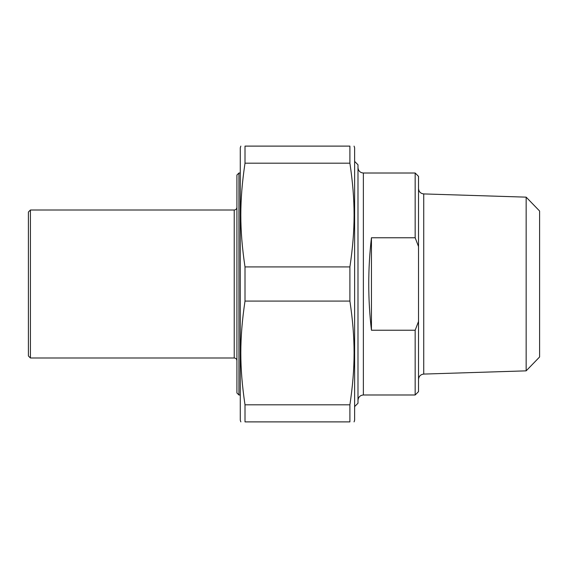 <?xml version="1.0" encoding="UTF-8"?>
<svg xmlns="http://www.w3.org/2000/svg" width="568" height="568" viewBox="0 0 568 568"><rect width="100%" height="100%" fill="white"/><g stroke="black" fill="none" stroke-linecap="round" stroke-linejoin="round"><path stroke-width="0.85" d="M354.063 146.111L354.624 147.794L354.624 420.206L354.063 421.889M349.902 404.806L349.902 421.889L245.007 421.889L245.007 404.806L349.902 404.806C355.483 367.205 355.483 338.684 349.902 301.083L245.007 301.083L245.007 266.917L349.902 266.917L349.902 301.083M349.902 146.111L349.902 163.194L245.007 163.194L245.007 146.111L349.902 146.111C355.483 146.111 355.483 146.111 349.902 146.111C355.483 146.111 355.483 146.111 349.902 146.111M245.007 146.111C239.419 146.111 239.419 146.111 245.007 146.111C239.419 146.111 239.419 146.111 245.007 146.111M240.839 421.889L240.278 420.206L240.278 147.794L240.839 146.111M245.007 421.889C239.419 421.889 239.419 421.889 245.007 421.889C239.419 421.889 239.419 421.889 245.007 421.889M245.007 301.083C239.419 338.684 239.419 367.205 245.007 404.806M245.007 163.194C239.419 200.795 239.419 229.316 245.007 266.917M349.902 266.917C355.483 229.316 355.483 200.795 349.902 163.194M349.902 421.889C355.483 421.889 355.483 421.889 349.902 421.889C355.483 421.889 355.483 421.889 349.902 421.889M371.444 330.235C367.858 299.414 367.858 268.586 371.444 237.765L371.444 330.235L415.165 330.235L415.165 394.987L363.371 394.987L363.371 173.013C360.105 172.7 358.309 170.904 357.989 167.638M371.444 237.765L415.165 237.765L418.524 246.547L418.524 321.452L415.165 330.235M418.524 246.547L418.524 176.378L415.165 173.013L415.165 237.765M415.165 394.987L418.524 391.622L418.524 321.452M526.153 370.854L539.6 356.981L539.6 211.019L526.153 197.146L526.153 370.854L423.735 374.078L423.735 193.922C420.561 193.532 418.822 191.736 418.524 188.548M354.624 161.411L357.989 164.777L357.989 403.223L354.624 406.589M240.278 173.013L238.936 173.013L238.936 394.987L236.913 392.964L236.913 175.036L238.936 173.013M30.416 357.989L234.222 357.989L234.222 210.011L30.416 210.011L30.416 357.989L28.4 355.973L28.4 212.027L30.416 210.011M415.165 173.013L363.371 173.013M526.153 197.146L423.735 193.922M423.735 374.078C420.561 374.468 418.822 376.264 418.524 379.452M363.371 394.987C360.105 395.3 358.309 397.096 357.989 400.362M238.936 394.987L240.278 394.987M234.222 210.011C235.862 209.848 236.757 208.953 236.913 207.32M234.222 357.989C235.862 358.152 236.757 359.047 236.913 360.68"/></g></svg>
